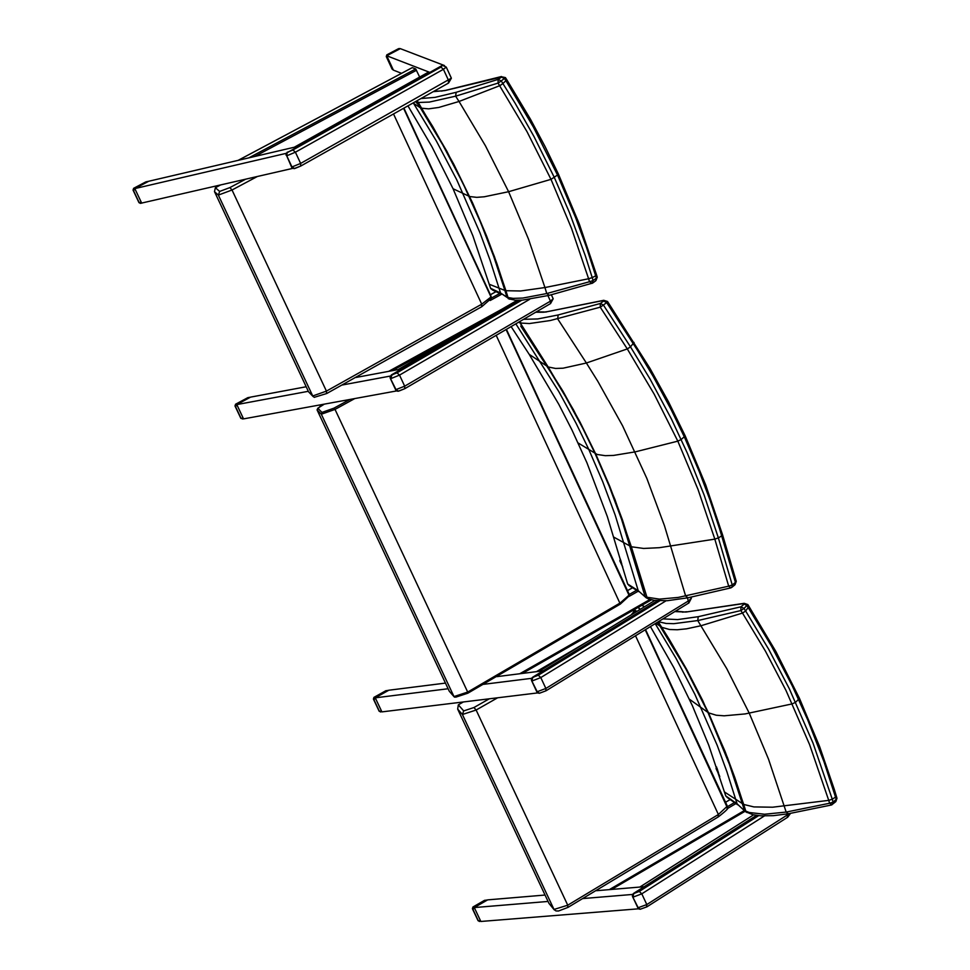 <?xml version="1.0" encoding="UTF-8"?>
<svg xmlns="http://www.w3.org/2000/svg" width="970" height="970" viewBox="0 0 970 970"><rect width="100%" height="100%" fill="white"/><g stroke="black" fill="none" stroke-linecap="round" stroke-linejoin="round"><path stroke-width="1.45" d="M646.262 597.811L638.248 590.718L627.663 583.988L629.154 585.613L638.721 591.627M688.069 597.775L667.239 600.721L654.241 600.369L648.384 598.842L646.954 597.229L648.433 598.866L646.19 597.775L638.248 590.718L615.174 515.046L602.685 481.605L588.499 448.783L575.95 423.029L558.781 391.528L515.858 323.871M518.562 322.282L519.896 322.743L562.927 391.152L580.048 422.132L595.665 453.887L609.778 486.419L622.376 519.665L646.954 597.229L645.026 596.295L621.6 519.399L609.208 486.2L595.131 453.633L582.679 428.073L565.655 396.827L550.875 372.419L520.72 326.078M627.663 583.988L607.341 516.61L586.923 462.751L571.936 429.928L558.732 404.199L529.196 354.341L548.159 366.963L519.496 321.737L521.423 323.095L529.426 323.543L550.245 320.536L600.236 307.175L600.345 303.477L603.401 305.041L606.674 302.591L603.619 301.039L600.345 303.477L558.174 314.959L557.641 318.815L586.389 363.01L627.299 348.933L654.216 394.22L677.824 441.156L698.048 489.523L714.817 539.09L718.37 537.901L704.159 495.136L687.378 453.232L671.458 419.088L650.118 379.149L630.488 346.848L603.401 305.041L600.236 307.175L627.299 348.933L630.464 346.811M529.196 354.341L511.129 326.623M736.254 581.309L734.872 584.837M685.184 435.857L668.463 401.75L649.997 368.43L607.511 301.464L606.674 302.591L637.435 350.206L653.101 376.287L671.167 409.679L684.384 436.985L699.334 471.772L710.016 500.083L719.558 528.771L735.43 582.4L732.253 585.007L731.853 587.323L730.762 587.905L728.688 586.171L678.176 597.435L659.418 599.12L646.954 597.229L631.349 546.777L613.852 537.162M687.985 597.799L685.669 596.089L664.45 525.679L646.82 478.355L622.594 425.83L597.92 381.489L586.389 363.01L563.061 368.2L555.567 368.454L548.159 366.963L573.379 409.643L595.665 453.887L615.004 499.635L631.349 546.777L643.619 548.45L659.357 547.686L714.817 539.126L728.688 586.171L732.253 585.007L718.382 537.95L714.817 539.09M718.382 537.95L722.674 535.197L736.266 581.345L735.03 584.716L731.865 587.299M603.776 300.3L603.619 301.039M634.028 342.422L630.488 346.848L627.323 348.97M454.142 696.824L449.28 691.234L317.129 410.031L317.784 408.237L324.32 404.138M317.129 410.031L321.325 414.226L321.967 412.408L317.784 408.237M496.191 335.341L620.315 604.092L467.904 693.126M349.818 399.47L333.922 408.176L335.014 409.401L321.325 414.226L453.984 696.569L449.28 691.234M506.097 329.558L629.287 595.835L620.315 604.092L467.843 693.198L454.578 697.175L453.984 696.569L467.698 692.071L467.843 693.198L455.754 697.163M390.352 376.069L519.714 300.263M390.255 376.396L391.832 374.917L390.874 378.603L399.519 375.111L397.021 372.82L391.832 374.917M390.122 376.869L390.292 376.251M390.134 377.754L390.122 376.906M396.403 390.825L397.906 391.249L395.808 390.11M286.017 154.994L286.744 155.806L295.401 152.205L443.411 69.306L446.261 67.1L442.732 65.499L441.495 65.851L286.235 153.236L442.393 65.584M286.004 154.097L286.174 153.466M292.334 168.186L285.992 154.121L291.74 167.458M451.365 78.17L300.639 163.421L291.655 167.083L291.946 167.737M220.542 184.955L215.376 187.719L214.491 191.611L308.581 391.844L313.201 396.633M214.576 191.781L218.359 195.091L219.656 191.429L215.376 187.719M393.517 113.951L481.738 304.192L481.556 306.775M245.689 179.183L229.878 187.598L232.024 189.999L218.359 195.091L312.74 395.966L308.581 391.844M314.328 397.361L312.74 395.966L326.429 391.116L326.55 393.553M492.784 290.115L490.687 288.563L472.923 235.952L453.063 188.738L431.868 146.615L407.946 105.851M416.227 101.207L417.633 102.202L432.765 126.597L453.802 164.282L472.657 203.069L486.673 236.219L496.786 263.246L508.037 297.511L509.759 299.245L500.556 293.013L490.577 288.272M433.202 91.665L445.012 90.574L501.502 77.079L498.156 79.407L498.059 83.093L501.247 80.959L498.156 79.407L456.155 92.308L455.621 96.175L429.358 102.08L419.076 102.444L417.633 102.202L417.185 100.662L447.037 151.587L472.657 203.069L494.361 256.444L505.916 290.709L504.885 290.43L506.886 297.087L500.556 293.013L490.02 260.057L480.004 232.861L456.676 179.668L436.367 141.014L413.268 102.868M415.536 101.595L421.441 108.191L428.619 108.858L438.779 107.452L459.04 101.474L455.621 96.175L498.059 83.093L527.025 131.702L550.996 179.353L571.548 228.447L588.608 278.754L592.209 277.578L585.298 255.777L569.523 212.782L554.416 177.68L533.985 136.54L515.082 103.172L502.933 83.602L499.756 85.724M489.389 284.319L504.885 290.43L493.669 256.31L480.732 222.748L462.969 183.33L442.817 144.966L420.349 107.803L413.05 102.99M549.323 295.316L546.753 293.546L522.83 298.057L513.178 298.372L508.037 297.511L505.916 290.709L520.599 290.988L544.946 287.544L528.468 239.044L508.607 191.708L485.436 145.779L459.04 101.474L499.732 85.687L502.921 83.566L501.247 80.959L505.431 77.6L501.138 76.678M592.052 283.398L593.106 280.548L589.505 281.736L592.052 283.398M501.502 77.079L504.582 78.643L505.891 80.68L502.921 83.566M595.75 280.767L596.368 278.123L593.106 280.548L592.221 277.614L588.62 278.802L589.505 281.736L546.753 293.546L544.946 287.544L588.608 278.754M592.221 277.614L595.677 275.832L596.368 278.123L597.265 277.214L595.895 280.657L592.646 283.082M558.514 174.321L545.067 146.555L530.493 119.274L506.607 79.431L505.891 80.68L533.439 127.155L557.665 175.327L575.671 217.789L586.256 246.635L595.677 275.832L596.635 275.14L597.265 277.214M463.357 701.965L458.337 704.838L457.67 709.106L548.984 903.422L554.282 909.896M457.67 709.106L462.411 714.502L463.696 710.913L458.337 704.838M635.532 635.811L718.394 814.509L718.127 816.861M489.316 698.8L473.942 707.53L476.124 710.028L462.411 714.502L554.003 909.448L548.923 903.276M645.244 629.845L727.282 807.573C729.573 807.367 726.627 810.435 718.479 816.764L568.032 907.362L558.49 911.012L555.943 910.927L554.003 909.448L567.741 905.204L567.765 907.411M727.354 797.558L725.742 795.897L708.694 745.069L692.374 705.687L673.798 667.59L650.458 626.644M745.554 811.745L737.115 803.863L725.742 795.897M745.603 811.769L737.115 803.863L726.942 771.853L717.242 745.433L694.896 694.362L676.114 658.497L655.235 623.71M655.926 623.286L661.722 627.311L658.242 621.855L669.118 639.133L686.578 669.276L702.559 700.243L725.051 751.398L734.86 777.697L745.772 811.09L746.973 812.569L744.487 810.338L729.355 764.166L707.967 712.513L685.802 668.779L657.648 622.219M639.703 609.693L638.587 607.159M638.939 608.517L640.564 609.172M788.416 813.757L786.173 812.072L764.554 814.242L749.301 812.508L745.772 811.09L743.711 804.457L724.602 792.066M832.018 804.724L833.121 802.069L829.592 803.257L832.018 804.724M674.974 611.585L685.911 612.046L743.602 603.57L747.143 605.838L771.587 646.299L792.357 686.057L807.78 720.043L823.979 761.729L835.522 797.134L832.26 799.183L813.042 743.165L789.337 688.773L768.689 649.257L745.651 611.003L742.523 613.113L765.463 651.185L786.015 690.507L809.598 744.633L828.732 800.371L832.26 799.183L828.744 800.408L829.592 803.257L786.173 812.072L768.519 759.146L749.264 713.205L726.76 668.657L697.757 620.582L740.874 610.566L744.002 608.445L740.922 606.82L740.874 610.566L742.523 613.113M689.428 699.224L708.536 712.853L686.578 669.276L661.722 627.311L669.518 629.506L677.266 629.76L686.542 628.827L701.08 625.711L742.499 613.076L745.651 611.003L744.002 608.445L747.87 604.577L744.208 603.316M744.063 604.213L740.922 606.82L698.242 616.69L697.745 620.57L673.823 623.674L666.111 623.455L658.46 621.721M835.716 801.705L836.176 799.353L833.121 802.069L832.26 799.219M828.732 800.371L772.641 807.21L753.884 806.919L743.711 804.457L727.597 757.934L708.536 712.853L716.224 715.217L724.166 715.811L745.166 713.92L792.32 703.868L795.679 702.195L799.486 698.388L819.662 746.706L834.2 789.107L836.37 796.249L835.522 797.134L836.176 799.353L836.977 798.261L835.849 801.596L831.569 804.967M531.633 678.37L657.563 600.733L532.554 677.29L532.166 680.94L540.787 677.569L538.277 675.229L533.112 677.254M531.414 679.17L531.572 678.563M531.414 680.031L531.402 679.218M632.646 894.51L756.491 815.394L633.543 893.418L633.192 897.092L641.788 893.831L639.279 891.442L634.113 893.406M632.44 895.31L632.586 894.704M632.428 896.147L632.428 895.359M401.544 73.332L393.383 70.119L386.739 55.775L429.819 72.386L428.752 71.974L294.286 147.234L297.402 146.506L148.725 181.257L134.818 188.592L286.186 153.345M134.818 188.592L141.656 203.069L292.637 168.392M444.502 65.56L400.295 48.633L386.739 55.775M419.67 77.066L415.718 68.955L412.262 67.633L238.147 160.353M753.581 814.861L639.812 887.065L644.128 886.701L596.538 890.702M545.043 895.043L487.68 899.869L474.294 907.568L548.062 901.445M583.176 898.535L632.646 894.437L633.543 893.418M474.294 907.568L480.853 921.464L638.442 908.817M716.939 768.034L717.739 770.41M517.252 300.276L398.124 369.582L401.738 368.915L356.075 377.439M306.193 386.751L250.551 397.13L236.801 404.587L308.327 391.298M342.337 384.981L390.316 376.069M236.801 404.587L243.555 418.882L396.572 390.934M654.811 600.442L539.053 671.325L543.115 670.816L496.979 676.623M445.46 683.098L388.8 690.228L375.257 697.83L448.104 688.748M483.46 684.335L531.621 678.333L532.554 677.29M375.257 697.83L381.901 711.883L537.61 692.919M620.691 560.163L621.297 562.188M247.435 397.833L248.211 397.639M235.152 405.763L235.637 404.211L249.532 397.397L235.492 404.32M250.333 397.263L249.532 397.397M237.614 403.847L237.032 404.454M236.91 404.817L243.446 418.652M242.621 418.991L240.984 418.167M385.623 690.846L388.206 690.361M373.559 698.837L374.056 697.333L376.057 697.078L387.794 690.507L385.781 690.749L373.874 697.478M388.57 690.361L387.794 690.507M376.057 697.078L375.487 697.697M375.378 698.06L381.792 711.653M380.543 711.992L379.282 711.034M620.533 560.539L621.77 563.825M619.83 560.793L620.303 559.229M145.645 182.008L146.288 181.827M133.205 189.902L133.69 188.313L147.695 181.499L133.569 188.398M148.495 181.378L147.695 181.499M135.63 187.853L135.048 188.459M134.927 188.823L141.547 202.827M140.759 203.263L139.122 202.451M386.848 56.017L393.274 69.876L392.038 69.016L386.29 56.587L386.8 54.89M386.86 54.829L398.573 48.658L400.089 48.742L386.969 55.654M392.717 69.282L386.957 56.854M484.466 900.427L487.158 899.99M472.548 908.441L473.057 906.986L475.082 906.817L486.685 900.148L484.648 900.318L472.863 907.156M487.461 900.002L486.685 900.148M475.082 906.817L474.524 907.435M474.403 907.799L480.744 921.233M479.41 921.488L478.21 920.506M716.806 768.41L718.443 772.532M716.054 768.543L716.515 767.015M578.132 442.975L597.168 454.469L605.316 455.682L613.598 455.415L635.241 451.862L677.824 441.156L681.219 439.483L685.208 435.894L705.699 484.939L722.674 535.161M558.174 314.959L537.732 318.948L523.654 319.312M547.613 311.612L603.231 300.518M547.395 311.637L543.333 312.231L546.716 311.891M535.792 312.243L543.333 312.231M506.207 329.497L629.227 594.974L620.266 602.916L467.698 692.071L335.014 409.401L354.765 398.573M333.922 408.176L321.967 412.408M629.13 594.161L629.287 595.883M506.425 329.363L629.203 594.319L629.239 596.101M391.274 375.014L519.702 300.276M547.929 295.668L550.463 301.137L550.487 303.658L553.203 298.772L550.463 301.137L404.684 386.181L395.712 389.71L390.534 378.652L396.039 389.673L398.573 391.165M398.233 391.189L404.757 388.703L399.3 390.898M529.608 299.354L399.519 375.111L404.684 386.181L404.757 388.703L550.208 303.768M521.836 300.179L397.021 372.82M287.193 152.217L286.744 155.806L291.982 167.022L294.698 168.537M294.359 168.574L292.406 168.234M295.292 168.307L300.712 166.064L300.639 163.421L295.401 152.205L292.916 149.962L287.726 152.12M442.029 65.742L440.926 67.1L443.411 69.306L448.54 80.413L448.334 83.141M440.926 67.1L292.916 149.962M403.581 108.3L491.002 296.978L481.738 304.192L326.429 391.116L232.024 189.999L257.341 176.504M229.878 187.598L219.656 191.429M403.678 108.252L491.062 296.808L490.99 299.184M491.026 296.129L491.099 298.906M453.063 188.738L469.662 196.534L476.731 197.346L484.248 196.789L508.607 191.708L550.996 179.353L558.526 174.357L579.345 224.131L596.635 275.14M441.677 91.119L442.538 90.853M445.012 90.574L445.751 90.331M456.155 92.308L434.996 97.376L420.98 98.54M636.308 611.779L633.895 611.633L631.215 614.895M589.542 640.406L536.471 671.652M645.353 629.772L727.051 806.397L718.394 814.509L567.741 905.204L476.124 710.028L497.646 697.782M473.942 707.53L463.696 710.913M636.502 611.658L633.895 611.633M631.979 610.009L633.943 611.439M726.954 805.27L727.27 807.755M645.571 629.639L727.027 805.439L727.221 808.034M644.601 606.699L641.764 605.353M682.431 612.155L686.784 611.755M685.911 612.046L744.087 603.34M698.242 616.69L677.654 619.587L663.08 618.884M748.986 606.311L745.651 611.003M836.358 796.2L836.977 798.261M799.462 698.339L775.891 651.525L747.87 604.577M687.475 597.896L688.809 603.085L691.392 598.15L688.773 600.709L545.867 688.457L536.907 691.828L531.827 680.952L537.247 691.804L539.526 693.259M539.199 693.259L537.622 692.907M666.075 600.782L540.787 677.569L545.867 688.457L545.952 690.834L688.47 603.194M537.586 692.895L539.393 693.259L545.613 690.943M659.697 600.854L538.277 675.229M789.422 813.624L646.808 904.561L637.86 907.823L632.84 897.092L638.212 907.823L640.321 909.242M639.994 909.229L638.563 908.878M787.24 813.951L787.349 817.322M764.36 815.964L641.788 893.831L646.808 904.561L646.517 906.962M758.649 815.649L639.279 891.442M238.208 160.341L412.298 67.621M415.718 68.955L248.829 157.867M254.71 156.485L416.518 70.264M730.713 799.256L725.56 802.275L730.665 799.231M609.318 889.635L744.026 810.75M744.899 811.332L611.512 889.441M736.291 803.378L726.991 808.81M727.33 806.737L735.018 802.238M490.396 294.759L496.604 291.352L490.383 294.734M500.156 293.255L491.317 298.093M490.189 300.506L501.429 294.334M502.181 309.054L388.715 371.34M392.147 370.71L464.472 330.988M627.505 590.645L633.168 587.42M637.047 590.027L629.251 594.464M629.154 596.356L638.284 591.166M650.045 599.436L519.726 673.762M522.333 673.435L651.404 599.812M242.876 418.058L241.081 418.385L235.237 405.993L237.019 405.666M381.234 711.083L379.403 711.301L373.656 699.115L375.475 698.885M622.716 567.038L620.63 561.363M140.965 202.233L139.195 202.633L133.278 190.084L135.036 189.671M399.276 48.864L387.527 55.06M392.025 69.003L392.729 69.67M480.198 920.663L478.343 920.809L472.669 908.781L474.512 908.623M719.752 776.534L716.903 769.222M687.936 597.799L730.725 587.905M730.749 587.905L731.853 587.323M607.499 301.464L603.74 300.312M603.607 300.336L547.577 311.612M544.146 311.964L536.41 311.879M324.247 404.15L319.918 406.503L317.057 409.849M390.34 376.02L390.243 378.215L395.796 390.086M553.203 298.772L551.384 294.844M291.752 167.483L294.031 168.647L300.712 166.064L448.564 83.044L451.377 78.206L446.261 67.1M403.908 108.119L491.087 296.25L491.257 298.408L481.811 306.678L326.745 393.505L314.231 397.324M501.223 294.116L492.59 290.066M508.328 298.724L515.3 300.203L522.49 300.13L549.25 295.341M549.202 295.341L592.634 283.082M442.332 90.877L433.772 91.35M442.526 90.853L445.557 90.355M445.739 90.331L501.441 76.533M506.607 79.431L505.431 77.6M633.992 609.778L636.999 611.355M737.552 804.712L727.27 797.522M745.542 811.732L753.035 814.739L760.686 815.818L773.26 815.673L788.38 813.769M683.45 611.852L675.678 611.149M788.319 813.769L831.545 804.967M531.621 678.321L531.536 680.516L536.98 692.168M691.392 598.15L690.992 597.278M632.634 894.461L632.549 896.644M790.465 813.478L787.725 817.201L646.893 906.841L640.2 909.242L638.515 908.866L632.561 896.68M744.936 811.356L611.621 889.441M392.207 370.698L463.708 331.437M633.131 587.408L627.481 590.621M522.418 673.422L651.452 599.824M247.835 397.651L235.577 404.223L234.995 405.969M249.86 397.276L247.908 397.639M243.555 418.882L240.851 418.361L234.995 405.981M386.133 690.616L373.971 697.345M381.877 711.835L379.161 711.252L373.414 699.079L373.947 697.357M622.74 567.098L619.842 560.842L620.388 559.144M145.682 181.972L133.642 188.313L133.048 190.084L138.965 202.633L140.456 203.385L142.347 202.948M147.949 181.402L146.046 181.839M386.836 54.841L386.266 56.575M399.64 48.573L398.597 48.645M484.527 900.342L472.948 906.998L472.402 908.708L478.089 920.736M480.817 921.379L478.101 920.748M719.788 776.618L716.066 768.592L716.563 766.93"/></g></svg>
